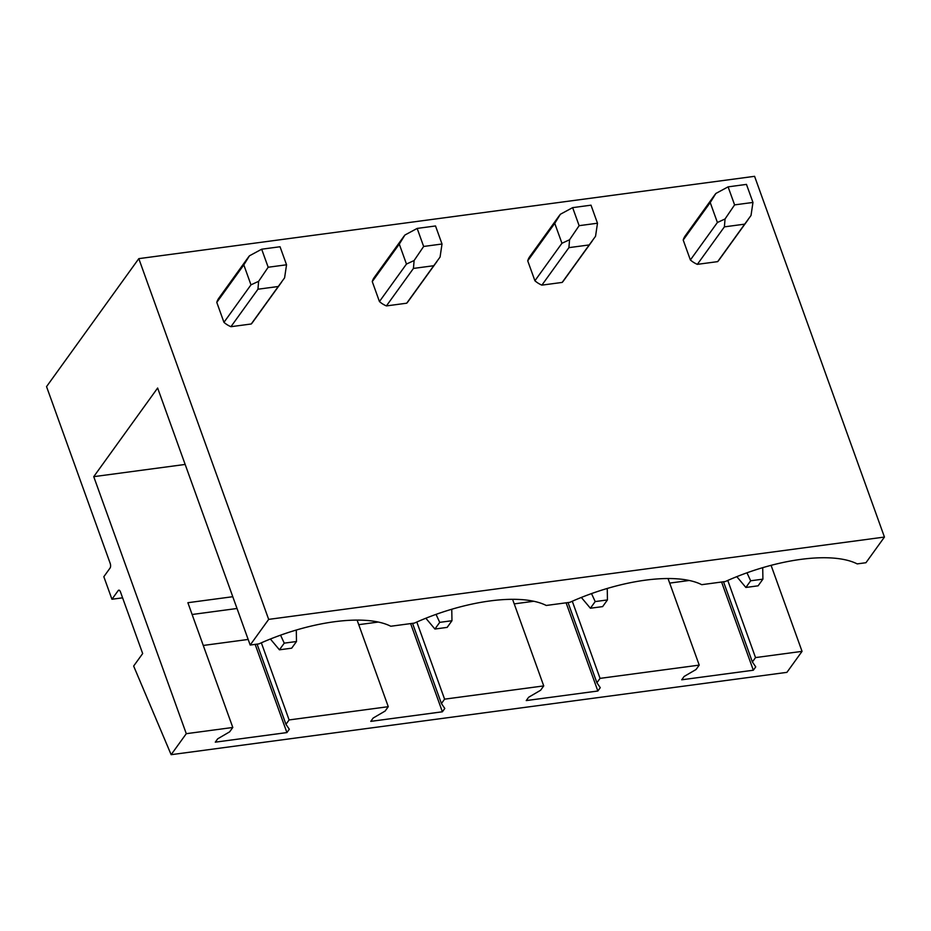 <?xml version="1.0" encoding="UTF-8"?>
<svg xmlns="http://www.w3.org/2000/svg" width="931" height="931" viewBox="0 0 931 931"><rect width="100%" height="100%" fill="white"/><g stroke="black" fill="none" stroke-linecap="round" stroke-linejoin="round"><path stroke-width="1.4" d="M771.077 565.338L802.045 651.363L786.916 672.357L171.141 754.68L133.645 666.049L142.664 653.562L120.471 591.93A3.456 1.559 82.4 0 0 118.807 590.161A3.456 1.559 82.4 0 0 118.19 590.591L119.529 590.405M248.17 639.446L203.272 645.451M378.323 622.048L358.738 624.666M533.789 601.263L514.215 603.882M689.266 580.479L669.692 583.097M122.589 597.83L111.941 599.25L118.19 590.591M111.941 599.25L103.83 576.708L110.067 568.038A3.456 1.559 82.4 0 0 110.184 563.371L46.55 386.609L138.8 258.643L754.576 176.32L884.45 537.059L268.675 619.383L138.8 258.643M684.204 237.521L686.531 234.286A20.773 16.711 35.8 0 0 685.251 235.811A20.773 16.711 35.8 0 0 683.203 240.035L690.383 259.97A20.773 16.711 35.8 0 0 697.354 264.346L717.661 261.634A20.773 16.711 35.8 0 0 718.941 260.11L747.989 219.809M528.727 258.306L531.054 255.071A20.773 16.711 35.8 0 0 529.774 256.595A20.773 16.711 35.8 0 0 527.726 260.82L534.906 280.766A20.773 16.711 35.8 0 0 541.889 285.13L562.184 282.419A20.773 16.711 35.8 0 0 563.464 280.894L592.523 240.594M373.261 279.091L375.589 275.855A20.773 16.711 35.8 0 0 374.297 277.38A20.773 16.711 35.8 0 0 372.26 281.604L379.441 301.551A20.773 16.711 35.8 0 0 386.412 305.915L406.707 303.203A20.773 16.711 35.8 0 0 407.999 301.679L437.046 261.378M217.784 299.875L220.112 296.64A20.773 16.711 35.8 0 0 218.832 298.176A20.773 16.711 35.8 0 0 216.783 302.389L223.964 322.335A20.773 16.711 35.8 0 0 230.935 326.7L251.242 323.988A20.773 16.711 35.8 0 0 252.522 322.463L281.569 282.163M802.045 651.363L755.53 657.589L752.376 661.964L755.739 666.887L753.33 670.227L681.713 679.793L684.122 676.465L696.062 669.494L699.216 665.118L600.053 678.373L596.899 682.749L600.262 687.672L597.853 691.011L526.236 700.577L528.645 697.249L540.585 690.278L543.739 685.903L444.587 699.158L441.422 703.533L444.785 708.456L442.388 711.796L370.771 721.374L373.168 718.034L385.108 711.063L388.274 706.687L289.11 719.942L285.945 724.318L289.308 729.252L286.911 732.581L215.294 742.158L217.691 738.818L229.631 731.847L232.797 727.472L186.281 733.686L93.74 476.66L157.642 388.018L250.183 645.043L258.934 643.88A114.222 43.932 -19.8 0 1 390.776 626.249L414.4 623.095A114.222 43.932 160.2 0 1 546.253 605.464L569.877 602.31A114.222 43.932 160.2 0 1 701.73 584.68L725.354 581.514A114.222 43.932 160.2 0 1 857.207 563.895L865.946 562.72L884.45 537.059M250.183 645.043L268.675 619.383M186.281 733.686L171.141 754.68M699.216 665.118L668.039 578.523M753.33 670.227L721.583 582.026M752.376 661.964L723.503 581.77M755.53 657.589L727.763 580.444M543.739 685.903L512.574 599.32M597.853 691.011L566.106 602.811M596.899 682.749L568.026 602.555M600.053 678.373L572.286 601.228M388.274 706.687L357.097 620.104M442.388 711.796L410.629 623.595M441.422 703.533L412.549 623.339M444.587 699.158L416.809 622.024M185.153 464.441L93.74 476.66M232.797 727.472L187.876 602.706L232.773 596.713M289.11 719.942L261.343 642.809M237.021 608.49L192.123 614.495M286.911 732.581L255.152 644.38M285.945 724.318L257.072 644.124M736.805 576.661L745.871 587.461L750.665 580.793L746.976 572.809M750.665 580.793L762.908 579.152L758.102 585.82L745.871 587.461M762.722 567.677L762.908 579.152M697.354 264.346L724.388 226.861L744.684 224.15L751.014 215.492L752.958 202.434L734.594 204.89L728.1 186.852L715.869 193.462L714.566 195.149M717.661 261.634L744.684 224.15M724.388 226.861L725.051 218.971L717.405 222.486L690.383 259.97M717.405 222.486L710.225 202.551L715.869 193.462M683.203 240.035L710.225 202.551M725.051 218.971L734.594 204.89M728.1 186.852L746.464 184.396L752.958 202.434M581.328 597.446L590.394 608.246L595.2 601.577L591.511 593.594M595.2 601.577L607.443 599.936L602.636 606.605L590.394 608.246M607.245 588.462L607.443 599.936M541.889 285.13L568.911 247.646L589.207 244.934L595.549 236.276L597.493 223.219L579.129 225.674L572.635 207.636L560.392 214.246L559.1 215.934M562.184 282.419L589.207 244.934M568.911 247.646L569.574 239.756L561.94 243.27L534.906 280.766M561.94 243.27L554.76 223.335L560.392 214.246M527.726 260.82L554.76 223.335M569.574 239.756L579.129 225.674M572.635 207.636L590.999 205.181L597.493 223.219M425.851 618.231L434.917 629.03L439.723 622.362L436.034 614.379M439.723 622.362L451.966 620.721L447.159 627.389L434.917 629.03M451.768 609.246L451.966 620.721M386.412 305.915L413.434 268.431L433.741 265.719L440.072 257.061L442.016 244.003L423.652 246.459L417.158 228.421L404.915 235.031L403.623 236.718M406.707 303.203L433.741 265.719M413.434 268.431L414.109 260.54L406.463 264.055L379.441 301.551M406.463 264.055L399.283 244.12L404.915 235.031M372.26 281.604L399.283 244.12M414.097 260.54L423.652 246.459M417.158 228.421L435.522 225.965L442.016 244.003M270.386 639.015L279.44 649.815L284.246 643.146L280.557 635.163M284.246 643.146L296.489 641.517L291.682 648.174L279.44 649.815M296.291 630.031L296.489 641.517M230.935 326.7L257.957 289.215L278.264 286.504L284.595 277.845L286.539 264.788L268.175 267.244L261.681 249.205L249.45 255.816L248.146 257.503M251.242 323.988L278.264 286.504M257.957 289.215L258.632 281.325L250.986 284.839L223.964 322.335M250.986 284.839L243.806 264.904L249.45 255.816M216.783 302.389L243.806 264.904M258.632 281.325L268.175 267.244M261.681 249.205L280.045 246.75L286.539 264.788M714.857 194.742L685.251 235.811M559.38 215.526L529.774 256.595M403.914 236.311L374.297 277.38M248.437 257.096L218.832 298.176"/></g></svg>
